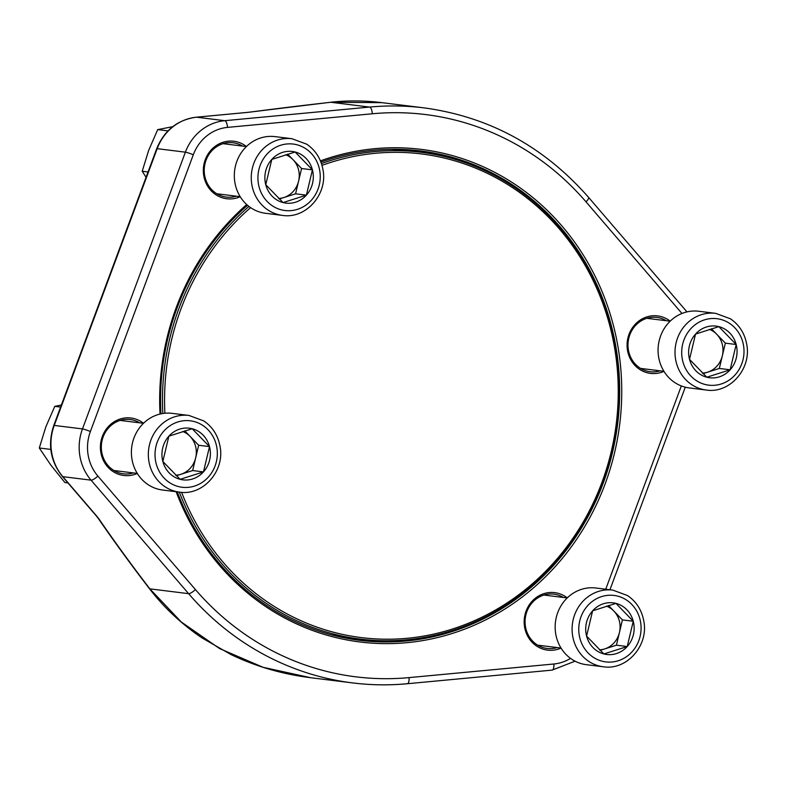 <?xml version="1.0" encoding="UTF-8"?>
<svg xmlns="http://www.w3.org/2000/svg" width="786" height="786" viewBox="0 0 786 786"><rect width="100%" height="100%" fill="white"/><g stroke="black" fill="none" stroke-linecap="round" stroke-linejoin="round"><path stroke-width="1.18" d="M137.295 473.457A28.974 26.94 -82.9 0 1 100.637 443.432A28.974 26.94 -82.9 0 1 143.524 423.261M240.221 196.716A28.974 26.94 -82.9 0 1 203.554 166.681A28.974 26.94 -82.9 0 1 246.44 146.52M663.973 371.356A28.974 26.94 -82.9 0 1 627.307 341.33A28.974 26.94 -82.9 0 1 670.193 321.16M561.057 648.096A28.974 26.94 -82.9 0 1 524.39 618.071A28.974 26.94 -82.9 0 1 567.276 597.9M320.413 160.875A248.199 230.77 -82.9 0 1 559.927 223.676A248.199 230.77 -82.9 0 1 605.082 484.038A248.199 230.77 -82.9 0 1 390.445 643.606A248.199 230.77 -82.9 0 1 176.133 491.712M160.03 414.065A248.199 230.77 -82.9 0 1 246.716 204.556M99.203 519.291A637.004 151.325 -134.8 0 0 149.871 588.861L181.291 622.001L219.589 648.578L263.104 667.304L310.725 677.719C282.253 674.192 255.558 666.41 230.671 654.384L202.11 637.977C181.546 624.094 163.91 607.558 149.202 588.37C130.84 564.446 113.891 541.161 98.338 518.534A6.435 3.802 145.5 0 0 99.203 519.291L96.649 516.009A6.435 1.808 -40.7 0 1 96.206 515.793L62.389 476.444A6.435 1.808 -40.7 0 0 62.831 476.66L91.058 480.158A49.253 45.794 -82.9 0 1 82.471 428.92L185.388 152.17A49.253 45.794 -82.9 0 1 224.737 120.69L369.567 107.073A289.729 269.382 -82.9 0 1 423.998 107.869L381.957 102.661L330.827 102.268L369.567 107.073A6.435 2.319 84.6 0 1 372.338 113.773L227.508 127.391A42.817 39.811 97.1 0 0 193.307 154.754L90.39 431.504A42.817 39.811 97.1 0 0 97.847 476.041L195.4 589.549A283.294 263.398 97.1 0 0 409.074 677.611L553.894 663.993A42.817 39.811 97.1 0 0 570.518 658.373M353.788 639.509A246.588 229.276 97.1 0 0 375.59 640.462M435.817 154.636A246.588 229.276 97.1 0 0 414.448 150.244M177.253 491.849A246.588 229.276 97.1 0 0 359.782 640.335A246.588 229.276 97.1 0 0 603.108 483.4A246.588 229.276 97.1 0 0 420.451 150.902A246.588 229.276 97.1 0 0 320.904 162.103M247.551 205.303A246.588 229.276 97.1 0 0 160.934 413.858M242.55 146.088A27.363 25.437 97.1 0 0 233.069 142.767A27.363 25.437 97.1 0 0 204.448 166.799A27.363 25.437 97.1 0 0 226.329 197.08A27.363 25.437 97.1 0 0 236.34 196.186M139.633 422.829A27.363 25.437 97.1 0 0 130.142 419.518A27.363 25.437 97.1 0 0 101.532 443.54A27.363 25.437 97.1 0 0 123.412 473.82A27.363 25.437 97.1 0 0 133.424 472.926M666.312 320.727A27.363 25.437 97.1 0 0 656.821 317.416A27.363 25.437 97.1 0 0 628.211 341.438A27.363 25.437 97.1 0 0 650.091 371.719A27.363 25.437 97.1 0 0 660.093 370.825M563.385 597.468A27.363 25.437 97.1 0 0 553.904 594.157A27.363 25.437 97.1 0 0 525.284 618.179A27.363 25.437 97.1 0 0 547.164 648.47A27.363 25.437 97.1 0 0 557.176 647.566M330.228 102.337A6.435 3.468 -96.4 0 1 330.503 102.288A6.435 3.468 -96.4 0 1 330.827 102.268A637.004 47.111 -3.7 0 0 250.665 112.034A6.435 4.274 -97.5 0 0 250.233 112.064L246.539 112.467A6.435 2.319 84.6 0 1 246.725 112.477L196.52 117.193L224.737 120.69A6.435 2.319 84.6 0 1 227.508 127.391M321.435 163.596A245.301 228.078 -82.9 0 1 421.001 152.268A245.301 228.078 -82.9 0 1 475.972 166.74A245.301 228.078 -82.9 0 1 611.655 453.846A245.301 228.078 -82.9 0 1 360.646 639.146A245.301 228.078 -82.9 0 1 305.666 624.673A245.301 228.078 -82.9 0 1 179.316 492.105M162.82 413.505A245.301 228.078 -82.9 0 1 248.946 206.433M421.001 152.268L408.887 150.765A245.301 228.078 97.1 0 0 390.858 149.301M330.69 634.656A245.301 228.078 97.1 0 0 348.532 637.643L360.646 639.146M181.595 492.331A243.699 226.584 97.1 0 0 306.815 623.239A243.699 226.584 97.1 0 0 618.12 400.103A243.699 226.584 97.1 0 0 321.985 165.374M250.596 207.632A243.699 226.584 97.1 0 0 164.893 413.249M586.592 636.1A26.017 24.189 -82.9 0 1 592.624 610.81A26.017 24.189 -82.9 0 1 615.959 603.383A26.017 24.189 -82.9 0 1 633.261 621.245A26.017 24.189 -82.9 0 1 627.228 646.534A26.017 24.189 -82.9 0 1 603.894 653.962A26.017 24.189 -82.9 0 1 586.592 636.1L592.624 610.81L615.959 603.383L633.261 621.245L627.228 646.534L603.894 653.962L586.592 636.1M603.294 666.774L586.356 664.681A38.632 35.92 -82.9 0 1 557.107 639.549A38.632 35.92 -82.9 0 1 565.419 599.826A38.632 35.92 -82.9 0 1 595.857 588.007L612.795 590.099L627.582 595.582C636.355 601.634 641.759 610.093 643.783 620.979C648.872 645.365 626.845 670.605 603.294 666.774A38.632 35.92 -82.9 0 1 574.045 641.651A38.632 35.92 -82.9 0 1 582.357 601.929A38.632 35.92 -82.9 0 1 612.795 590.099M606.448 606.104A22.539 20.957 -82.9 0 1 613.787 610.977L622.433 619.908L616.411 645.188L600.052 650.395M608.482 605.495L613.787 610.977A22.539 20.957 -82.9 0 1 619.427 632.553A22.539 20.957 -82.9 0 1 614.092 642.801A22.539 20.957 -82.9 0 1 604.739 648.902A22.539 20.957 -82.9 0 1 599.453 649.826M627.228 646.534L616.411 645.188M633.261 621.245L622.433 619.908M162.84 461.461A26.017 24.189 -82.9 0 1 168.872 436.171A26.017 24.189 -82.9 0 1 192.197 428.743A26.017 24.189 -82.9 0 1 209.498 446.605A26.017 24.189 -82.9 0 1 203.476 471.895A26.017 24.189 -82.9 0 1 180.141 479.322A26.017 24.189 -82.9 0 1 162.84 461.461L168.872 436.171L192.197 428.743L209.498 446.605L203.476 471.895L180.141 479.322L162.84 461.461M179.532 492.134L162.604 490.032A38.632 35.92 -82.9 0 1 133.355 464.909A38.632 35.92 -82.9 0 1 141.667 425.187A38.632 35.92 -82.9 0 1 172.105 413.357L189.043 415.46L203.82 420.942C212.603 426.985 217.997 435.454 220.021 446.34C225.12 470.726 203.083 495.966 179.532 492.134A38.632 35.92 -82.9 0 1 150.283 467.002A38.632 35.92 -82.9 0 1 158.605 427.279A38.632 35.92 -82.9 0 1 189.043 415.46M182.696 431.465A22.539 20.957 -82.9 0 1 190.035 436.338L198.681 445.259L192.649 470.549L176.29 475.756M184.73 430.856L190.035 436.338A22.539 20.957 -82.9 0 1 195.665 457.904A22.539 20.957 -82.9 0 1 190.33 468.161A22.539 20.957 -82.9 0 1 180.986 474.263A22.539 20.957 -82.9 0 1 175.7 475.186M203.476 471.895L192.649 470.549M209.498 446.605L198.681 445.259M61.387 405.006L54.784 406.352L45.785 427.014L39.3 447.991L50.854 465.115L64.924 482.555L67.96 482.928M39.3 447.991L50.805 449.415M54.784 406.352L60.61 407.069M689.519 359.359A26.017 24.189 -82.9 0 1 695.541 334.07A26.017 24.189 -82.9 0 1 718.876 326.642A26.017 24.189 -82.9 0 1 736.177 344.504A26.017 24.189 -82.9 0 1 730.145 369.793A26.017 24.189 -82.9 0 1 706.811 377.221A26.017 24.189 -82.9 0 1 689.519 359.359L695.541 334.07L718.876 326.642L736.177 344.504L730.145 369.793L706.811 377.221L689.519 359.359M706.211 390.033L689.273 387.93A38.632 35.92 -82.9 0 1 660.024 362.808A38.632 35.92 -82.9 0 1 668.346 323.085A38.632 35.92 -82.9 0 1 698.783 311.256L715.712 313.359L730.499 318.841C739.272 324.883 744.676 333.352 746.7 344.239C751.789 368.624 729.762 393.865 706.211 390.033A38.632 35.92 -82.9 0 1 676.962 364.9A38.632 35.92 -82.9 0 1 685.274 325.178A38.632 35.92 -82.9 0 1 715.712 313.359M709.375 329.363A22.539 20.957 -82.9 0 1 716.704 334.237L725.36 343.158L719.328 368.447L702.969 373.655M711.399 328.754L716.704 334.237A22.539 20.957 -82.9 0 1 722.344 355.803A22.539 20.957 -82.9 0 1 717.009 366.06A22.539 20.957 -82.9 0 1 707.665 372.161A22.539 20.957 -82.9 0 1 702.37 373.085M730.145 369.793L719.328 368.447M736.177 344.504L725.36 343.158M265.756 184.72A26.017 24.189 -82.9 0 1 271.789 159.43A26.017 24.189 -82.9 0 1 295.123 152.003A26.017 24.189 -82.9 0 1 312.425 169.864A26.017 24.189 -82.9 0 1 306.393 195.144A26.017 24.189 -82.9 0 1 283.058 202.572A26.017 24.189 -82.9 0 1 265.756 184.72L271.789 159.43L295.123 152.003L312.425 169.864L306.393 195.144L283.058 202.572L265.756 184.72M282.459 215.393L265.521 213.291A38.632 35.92 -82.9 0 1 236.272 188.159A38.632 35.92 -82.9 0 1 244.584 148.446A38.632 35.92 -82.9 0 1 275.021 136.617L291.96 138.719L306.746 144.202C315.52 150.244 320.924 158.713 322.948 169.599C328.037 193.975 306.009 219.225 282.459 215.393A38.632 35.92 -82.9 0 1 253.21 190.261A38.632 35.92 -82.9 0 1 261.522 150.539A38.632 35.92 -82.9 0 1 291.96 138.719M285.613 154.724A22.539 20.957 -82.9 0 1 292.952 159.587L301.598 168.518L295.575 193.808L279.217 199.015M287.647 154.115L292.952 159.587A22.539 20.957 -82.9 0 1 298.592 181.163A22.539 20.957 -82.9 0 1 293.257 191.411A22.539 20.957 -82.9 0 1 283.903 197.522A22.539 20.957 -82.9 0 1 278.617 198.445M306.393 195.144L295.575 193.808M312.425 169.864L301.598 168.518M172.714 126.674L157.701 129.611L148.701 150.273L142.217 171.24L148.053 171.967M142.217 171.24L146.068 177.302M157.701 129.611L167.988 130.879M246.539 112.467L196.333 117.193A6.435 2.319 84.6 0 1 196.52 117.193A49.253 45.794 97.1 0 0 157.171 148.672L54.244 425.423L82.471 428.92A6.435 0.59 -159.6 0 1 90.39 431.504M196.333 117.193C177.508 119.796 164.294 130.309 156.689 148.721A6.435 0.59 20.4 0 1 157.171 148.672L185.388 152.17A6.435 0.59 -159.6 0 1 193.307 154.754M156.689 148.721L53.772 425.462A6.435 0.59 20.4 0 1 54.244 425.423A49.253 45.794 97.1 0 0 62.831 476.66L96.649 516.009M149.183 588.341A6.435 2.967 142.5 0 0 149.871 588.861L188.601 593.656L91.058 480.158A6.435 1.808 139.3 0 0 97.847 476.041M250.665 112.034L246.725 112.477M605.731 589.225L681.334 385.936M681.963 313.476L586.012 201.835A283.294 263.398 97.1 0 0 372.338 113.773M409.074 677.611A6.435 2.319 84.6 0 1 407.325 683.732A6.435 2.319 84.6 0 1 407.138 683.722A289.729 269.382 -82.9 0 1 352.708 682.926A289.729 269.382 -82.9 0 1 188.601 593.656A6.435 1.808 139.3 0 0 195.4 589.549M553.894 663.993A6.435 2.319 84.6 0 1 552.145 670.114A6.435 2.319 84.6 0 1 551.968 670.104M686.964 311.895L686.09 310.853A6.435 1.808 139.3 0 1 686.011 312.14M686.09 310.853L588.547 197.345A6.435 1.808 139.3 0 1 586.012 201.835M587.663 605.692A33.484 31.126 97.1 0 0 602.164 661.213A33.484 31.126 97.1 0 0 639.942 619.113A33.484 31.126 97.1 0 0 587.663 605.692M163.91 431.052A33.484 31.126 97.1 0 0 178.412 486.563A33.484 31.126 97.1 0 0 216.189 444.473A33.484 31.126 97.1 0 0 163.91 431.052M690.589 328.951A33.484 31.126 97.1 0 0 705.081 384.462A33.484 31.126 97.1 0 0 742.868 342.372A33.484 31.126 97.1 0 0 690.589 328.951M266.827 154.311A33.484 31.126 97.1 0 0 281.329 209.823A33.484 31.126 97.1 0 0 319.106 167.732A33.484 31.126 97.1 0 0 266.827 154.311M310.666 677.719L352.708 682.926C370.854 685.176 389.06 685.441 407.325 683.732L552.145 670.114L575.057 661.173M250.233 112.064L330.523 102.278C347.294 100.372 364.429 100.5 381.917 102.652M53.772 425.462C47.524 444.306 50.392 461.303 62.389 476.444M96.206 515.793L98.338 518.534M609.946 589.746L685.274 387.193M588.547 197.345C543.922 146.53 489.079 116.711 423.998 107.869M567.227 597.95L543.892 595.051M561.017 648.047L537.683 645.149M143.474 423.3L120.14 420.412M137.265 473.408L113.931 470.509M670.153 321.199L646.809 318.31M663.944 371.306L640.6 368.408M246.391 146.56L223.057 143.671M240.182 196.657L216.848 193.769"/></g></svg>
